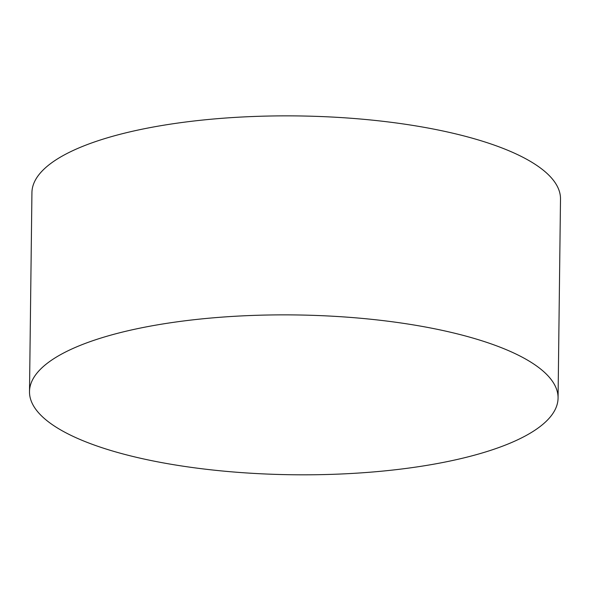 <?xml version="1.0" encoding="UTF-8"?>
<svg xmlns="http://www.w3.org/2000/svg" width="590" height="590" viewBox="0 0 590 590"><rect width="100%" height="100%" fill="white"/><g stroke="black" fill="none" stroke-linecap="round" stroke-linejoin="round"><path stroke-width="0.89" d="M558.066 398.073L560.5 199.066A264.305 79.916 -179.3 0 0 361.323 119.099A264.305 79.916 -179.3 0 0 63.543 155.347A264.305 79.916 -179.3 0 0 31.934 192.606L29.5 391.613A264.305 79.916 -179.3 0 0 168.445 463.814A264.305 79.916 -179.3 0 0 526.457 435.332A264.305 79.916 -179.3 0 0 558.066 398.073A264.305 79.916 -179.3 0 0 419.129 325.872A264.305 79.916 -179.3 0 0 61.109 354.354A264.305 79.916 -179.3 0 0 29.5 391.613"/></g></svg>

